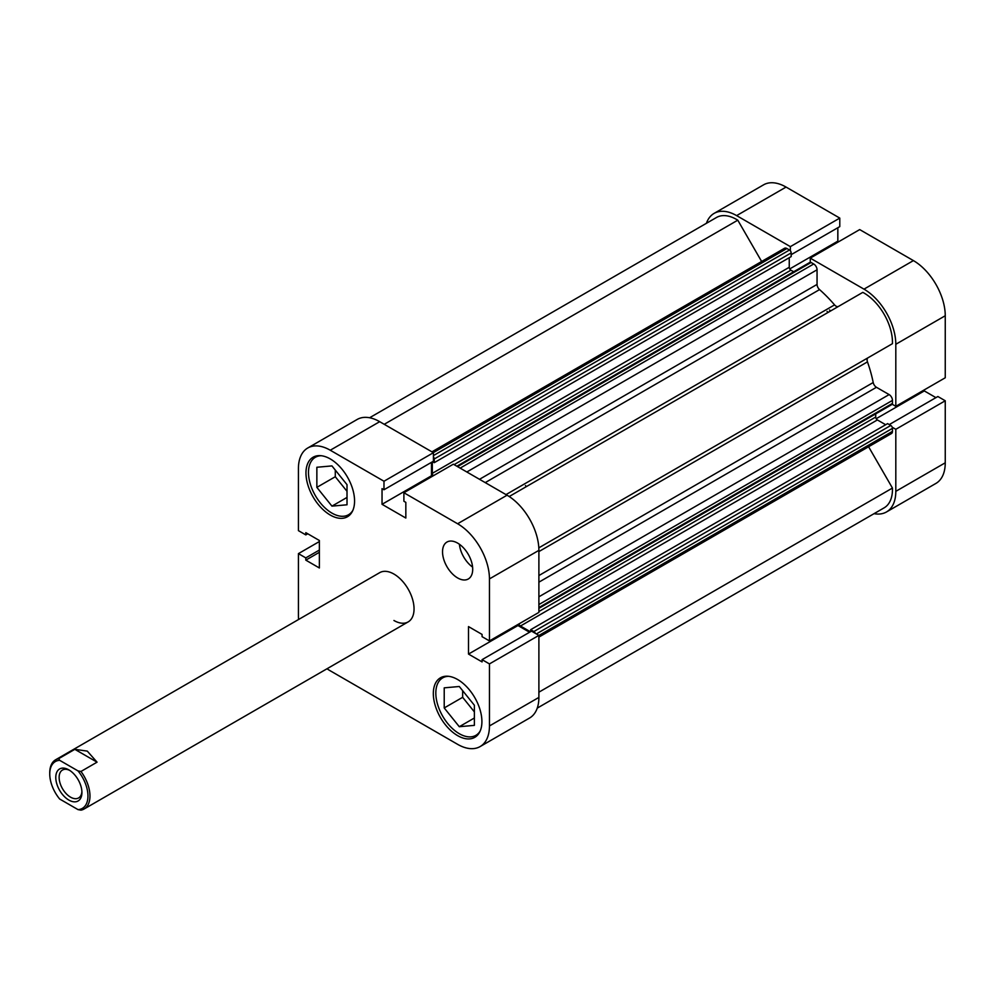 <?xml version="1.0" encoding="UTF-8"?>
<svg xmlns="http://www.w3.org/2000/svg" width="995" height="995" viewBox="0 0 995 995"><rect width="100%" height="100%" fill="white"/><g stroke="black" fill="none" stroke-linecap="round" stroke-linejoin="round"><path stroke-width="1.49" d="M827.069 311.41A94.799 54.725 60 0 1 828.002 312.48M829.581 309.955A94.799 54.725 60 0 1 830.514 311.025A94.799 54.725 60 0 0 829.581 309.955M810.253 262.27L810.253 258.128L859.692 229.584L913.41 260.603A45.024 25.994 60 0 1 945.25 315.751L895.811 344.282L895.811 406.321L892.229 404.256M895.811 344.282A45.024 25.994 -120 0 0 863.983 289.147L913.41 260.603M810.253 258.128L863.983 289.147M736.623 215.617A45.024 25.994 -120 0 0 714.111 213.39L763.551 184.846A45.024 25.994 60 0 1 786.062 187.072L736.623 215.617L790.353 246.636L790.353 250.777M714.111 213.39A45.024 25.994 -120 0 0 706.425 223.29M874.07 513.656A45.024 25.994 -120 0 0 886.495 511.952A45.024 25.994 -120 0 0 895.811 491.343L945.25 462.799A45.024 25.994 60 0 1 935.922 483.421L886.495 511.952M892.229 427.241L895.811 429.305L895.811 491.343M935.934 397.639L924.305 390.923L924.305 389.878M945.25 462.799L945.25 400.774L937.875 396.507L889.269 424.579M786.062 187.072L839.78 218.092L839.78 226.611L791.174 254.67M838.748 241.673L837.84 241.151L837.84 227.731M945.25 315.751L945.25 377.777L895.811 406.321M945.25 400.774L895.811 429.305M790.353 246.636L839.78 218.092M837.84 241.151L789.731 268.924M924.305 390.923L876.197 418.696M456.842 466.22L809.93 262.369A2.376 1.368 60 0 1 811.112 262.493L813.711 263.986A4.739 2.736 60 0 1 817.057 269.794L817.057 284.421A4.739 2.736 -120 0 0 819.557 289.595A106.639 61.566 60 0 1 834.569 304.893A4.739 2.736 -120 0 0 836.098 306.199A4.739 2.736 -120 0 0 838.437 306.448M509.191 496.53L862.814 292.368A40.285 23.258 60 0 1 892.44 343.673L868.088 357.74A4.739 2.736 -120 0 0 867.466 361.881A106.639 61.566 60 0 1 873.212 382.528A4.739 2.736 -120 0 0 876.446 387.291L538.892 582.174M369.605 417.751L716.475 217.495A40.285 23.258 60 0 1 737.78 220.181L761.635 261.486M431.929 451.842L784.52 248.277A4.739 2.736 60 0 1 786.896 248.514L433.322 452.638M433.422 455.586L789.495 250.006L786.896 248.514M789.495 250.006A2.376 1.368 60 0 1 791.174 252.917L791.174 256.586L434.243 462.663L432.589 461.705M789.246 257.705L789.246 267.282A2.376 1.368 -120 0 0 790.913 270.18L454.106 464.64M793.662 271.759L790.913 270.18M538.892 596.801L889.12 394.592L876.446 387.291M889.12 394.592A4.739 2.736 60 0 1 892.465 400.4L538.892 604.537M538.892 607.535L892.465 403.398L892.465 400.4M892.465 403.398A2.376 1.368 60 0 1 891.98 404.48L538.892 608.343M538.892 611.502L875.712 417.042L875.712 413.883M875.712 417.042A2.376 1.368 -120 0 0 877.379 419.94L885.674 424.728M530.683 631.601L530.683 629.686L887.602 423.621L890.786 425.462A2.376 1.368 60 0 1 892.465 428.36L892.465 431.357A4.739 2.736 60 0 1 891.483 433.534L538.892 637.098M868.585 446.743L892.44 488.06A40.285 23.258 60 0 1 884.12 507.848L537.25 708.117M535.31 633.305A2.376 1.368 -120 0 0 533.867 631.526L890.786 425.462M530.683 629.686L533.867 631.526M877.379 419.94L520.46 626.017L530.41 631.763M520.46 626.017A2.376 1.368 60 0 1 518.905 623.927M433.347 475.734A2.376 1.368 60 0 1 432.315 473.346L789.246 267.282M432.315 461.854L432.315 473.346M791.174 252.917L434.243 458.981L434.243 462.663M434.243 458.981A2.376 1.368 -120 0 0 433.422 456.842M892.44 488.06L538.892 692.184M737.78 220.181L384.232 424.305M55.782 777.418A18.482 10.671 -120 0 0 68.854 800.067A18.482 10.671 -120 0 0 81.926 792.518A18.482 10.671 -120 0 0 68.854 769.881A18.482 10.671 -120 0 0 55.782 777.418M81.901 791.498A16.119 9.303 60 0 1 78.58 797.953A16.119 9.303 60 0 1 66.168 793.637A16.119 9.303 60 0 1 59.128 777.418A16.119 9.303 60 0 1 62.474 770.043A16.119 9.303 60 0 1 69.725 770.404M58.742 758.625A28.432 16.417 -120 0 0 55.645 759.757A28.432 16.417 -120 0 0 49.75 772.779L49.75 773.936A27.014 15.597 60 0 1 59.675 760.329L78.02 770.914A27.014 15.597 60 0 1 87.958 796A27.014 15.597 60 0 1 78.02 809.619L80.968 810.154A28.432 16.417 -120 0 0 84.077 809.022A28.432 16.417 -120 0 0 80.968 771.461L97.062 762.17L87.286 751.113L74.824 749.334L58.742 758.625L59.675 760.329M525.447 485.548A94.799 54.725 60 0 1 526.367 486.617M78.02 809.619L59.675 799.022A27.014 15.597 60 0 1 49.75 773.936M78.02 770.914L80.968 771.461M74.824 749.334L97.062 762.17M480.199 730.964A33.183 19.154 60 0 1 475.884 735.342A33.183 19.154 60 0 1 459.292 733.701A33.183 19.154 60 0 1 437.613 704.46A33.183 19.154 60 0 1 442.7 677.869A33.183 19.154 60 0 1 448.646 676.314M352.852 510.385A33.183 19.154 60 0 1 348.524 514.751A33.183 19.154 60 0 1 331.944 513.109A33.183 19.154 60 0 1 310.266 483.868A33.183 19.154 60 0 1 315.353 457.29A33.183 19.154 60 0 1 321.298 455.735M457.613 577.933A21.33 12.313 -120 0 0 468.284 578.99A21.33 12.313 -120 0 0 471.555 561.901A21.33 12.313 -120 0 0 457.613 543.096A21.33 12.313 -120 0 0 446.954 542.051A21.33 12.313 -120 0 0 443.683 559.14A21.33 12.313 -120 0 0 457.613 577.933M457.613 735.628A34.365 19.838 -120 0 0 474.802 737.332A34.365 19.838 -120 0 0 480.063 709.796A34.365 19.838 -120 0 0 457.613 679.51A34.365 19.838 -120 0 0 440.437 677.819A34.365 19.838 -120 0 0 435.176 705.343A34.365 19.838 -120 0 0 457.613 735.628M330.265 515.049A34.365 19.838 -120 0 0 347.442 516.753A34.365 19.838 -120 0 0 352.715 489.217A34.365 19.838 -120 0 0 330.265 458.931A34.365 19.838 -120 0 0 313.089 457.227A34.365 19.838 -120 0 0 307.816 484.764A34.365 19.838 -120 0 0 330.265 515.049M393.945 620.494A28.432 16.417 -120 0 0 408.161 621.912A28.432 16.417 -120 0 0 412.515 599.127A28.432 16.417 -120 0 0 393.945 574.065A28.432 16.417 -120 0 0 379.717 572.647L55.645 759.757M307.753 447.999L357.18 419.455A45.024 25.994 60 0 1 379.692 421.681L330.265 450.225A45.024 25.994 -120 0 0 307.753 447.999A45.024 25.994 -120 0 0 298.425 468.608L298.425 530.646L305.801 534.9L307.741 533.78M330.265 450.225L383.983 481.244L383.983 489.751L433.422 461.22L433.422 452.7L379.692 421.681M432.377 476.294L431.482 475.772L431.482 462.339M507.052 495.212L453.334 464.192L403.895 492.736L457.613 523.756L507.052 495.212A45.024 25.994 60 0 1 538.892 550.359L538.892 612.398L489.453 640.929L482.077 636.676L482.077 634.437L468.508 626.589L468.508 654.076L482.077 661.911L482.077 659.66L489.453 663.914L489.453 725.952L538.892 697.42A45.024 25.994 60 0 1 529.564 718.029L480.137 746.561A45.024 25.994 -120 0 0 489.453 725.952M529.576 632.248L517.947 625.532L517.947 624.487M489.453 663.914L538.892 635.382L531.517 631.128L482.077 659.66M538.892 635.382L538.892 697.42M298.587 619.499A45.024 25.994 -120 0 1 298.425 615.669L298.425 553.63L305.801 557.884L305.801 560.135L319.37 567.971L319.37 540.496L305.801 532.648L305.801 534.9M327.032 668.752A45.024 25.994 -120 0 0 330.265 670.804L457.613 744.335A45.024 25.994 -120 0 0 480.137 746.561M538.892 550.359L489.453 578.903L489.453 640.929M489.453 578.903A45.024 25.994 -120 0 0 457.613 523.756M383.983 489.751L382.043 488.632L382.043 504.303L405.836 518.047L405.836 502.375L403.895 501.244L403.895 492.736M298.425 553.63L319.37 541.541M383.983 481.244L433.422 452.7M335.29 470.088L335.29 476.729L347.019 491.319M462.65 690.667L462.65 697.308L474.379 711.898M468.508 654.076L517.947 625.532M382.043 504.303L431.482 475.772M305.801 560.135L319.37 552.3M305.801 557.884L319.37 550.048M459.404 544.253A21.33 12.313 -120 0 0 472.6 567.1M331.944 506.132L316.858 487.363L316.858 467.264L331.944 465.909L347.019 484.677L347.019 504.788L331.944 506.132L347.019 497.425M316.858 487.363L335.29 476.729M474.379 705.256L474.379 725.367L459.292 726.711L444.218 707.955L444.218 687.843L459.292 686.5L474.379 705.256M444.218 707.955L462.65 697.308M459.292 726.711L474.379 718.004M867.466 361.881L538.892 551.578M538.892 575.545L873.212 382.528M538.817 547.847L868.088 357.74M819.557 289.595L485.237 482.612M505.995 494.602L834.569 304.893M892.465 428.36L536.392 633.939M538.892 635.494L892.465 431.357M479.503 479.304L817.057 284.421M817.057 269.794L466.829 471.991M811.112 262.493L457.538 466.618M460.138 468.123L813.711 263.986M408.161 621.912L84.077 809.022M442.7 677.869L445.499 676.252M315.353 457.29L318.151 455.673M348.524 514.751L351.322 513.134M475.884 735.342L478.682 733.725"/></g></svg>
